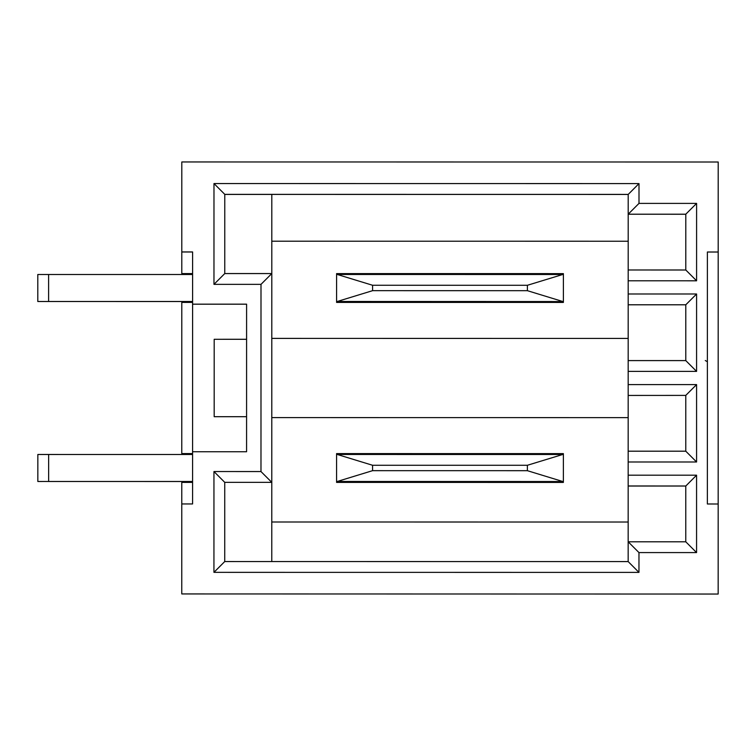 <?xml version="1.0" encoding="UTF-8"?>
<svg xmlns="http://www.w3.org/2000/svg" width="756" height="756" viewBox="0 0 756 756"><rect width="100%" height="100%" fill="white"/><g stroke="black" fill="none" stroke-linecap="round" stroke-linejoin="round"><path stroke-width="1.13" d="M563.39 273.634L336.6 273.615L563.39 273.625L563.39 302.428L336.59 302.409L336.6 273.606M563.381 453.628L336.581 453.609L563.381 453.619L563.371 482.422L336.581 482.404L336.581 453.6M192.582 446.409L192.582 453.591L181.78 453.591L192.582 453.6L192.6 304.195L246.598 304.195L246.588 339.302L214.194 339.293L246.588 339.264M628.189 280.788L628.189 269.986L685.787 269.996L685.796 214.25L628.198 214.241L628.198 194.396L224.778 194.358L224.768 273.559L271.801 273.559L271.773 561.557L628.17 561.585L628.17 541.787L685.768 541.787L685.768 485.995L628.17 485.985L628.17 522.027L271.773 521.999L628.17 522.027L628.17 561.585L638.962 572.387L213.939 572.349L213.948 471.546L260.981 471.555L261 284.36L213.967 284.35L213.976 183.557L639 183.595L639 203.392L696.597 203.392L696.588 280.797L628.189 280.788L628.17 485.985M628.17 475.184L696.569 475.193L685.768 486.042L628.17 486.042M214.194 339.293L214.184 416.698L246.588 416.698L246.579 451.748L192.582 451.748L192.582 503.95L181.78 503.95L181.78 482.394L192.582 482.394L192.582 503.95M246.598 304.195L246.579 451.748M628.179 451.19L685.777 451.19L685.777 395.397L628.179 395.435L628.198 241.23L271.801 241.202L271.801 194.405L628.198 194.434L639 183.595M628.179 395.435L628.17 486.032M628.198 194.434L628.198 241.23M181.771 593.942L718.162 594.046L181.771 593.942L181.78 503.95M271.801 194.415L224.778 194.415M696.597 203.392L685.796 214.194L628.198 214.194L639 203.392M192.6 273.606L181.799 273.596L192.6 273.596L192.6 251.946L192.6 304.148L246.598 304.158M718.162 593.989L718.172 503.997L707.37 503.987L707.389 251.994L718.191 251.994L718.2 162.001L181.809 161.954L181.799 251.946L192.6 251.946M696.569 475.193L696.569 552.589L638.971 552.589L638.962 572.387M628.189 293.99L696.588 293.999L696.578 371.394L628.179 371.385M628.179 384.587L696.578 384.596L696.578 461.992L628.179 461.982M628.179 417.633L271.782 417.595M181.78 453.591L181.799 302.391L192.6 302.391L192.6 304.148M181.799 273.596L181.799 251.946M271.791 338.395L628.189 338.433L271.791 338.404M261 284.36L271.801 273.559L271.801 241.202M718.191 251.994L718.172 503.997M707.37 503.987L707.389 252.041L718.191 252.041M192.6 273.596L192.6 266.405M192.6 251.994L181.799 251.994M628.189 360.593L685.787 360.593L685.787 304.791L628.189 304.791M705.272 360.517L707.38 361.737M696.569 552.589L685.768 541.787M638.971 552.589L628.17 541.787M696.578 384.596L685.777 395.397M696.578 461.992L685.777 451.19M696.588 293.999L685.787 304.791M696.578 371.394L685.787 360.593M696.588 280.797L685.787 269.996M271.773 561.557L224.74 561.547L224.749 482.347L271.782 482.356L260.981 471.555M213.976 183.557L224.778 194.358M213.967 284.35L224.768 273.559M213.948 471.546L224.749 482.347M213.939 572.349L224.74 561.547M192.6 274.504L48.601 274.494L48.601 301.493L160.196 301.502L48.601 301.512L192.6 301.531M192.6 301.502L37.8 301.493L37.8 274.494L48.601 274.494M167.397 301.502L160.196 301.521L167.397 301.502M48.601 301.512L37.8 301.512L48.601 301.493L37.8 301.512L37.8 274.513M336.59 301.531L563.39 301.55L337.27 301.474L372.595 290.673L527.395 290.682L527.395 285.286L372.595 285.267L372.595 290.673M563.39 274.494L336.6 274.475L336.59 301.512M449.99 301.502L485.995 301.502L449.99 301.502M336.59 301.474L337.27 301.474M527.395 290.682L562.719 301.493M527.395 285.286L562.719 274.494M337.27 274.475L372.595 285.267M192.582 481.487L37.838 481.477L37.847 454.479L37.838 481.496L48.639 481.477L48.639 454.479L37.847 454.479M192.582 454.488L48.639 454.479M48.639 481.496L192.582 481.515M563.381 454.488L336.581 454.469L336.581 481.506L563.371 481.553M563.371 481.525L337.252 481.468L372.576 470.667L527.376 470.686L527.376 465.28L372.576 465.271L372.576 470.667M449.981 481.496L413.976 481.487L449.981 481.496M336.581 481.468L337.252 481.468M527.376 470.686L562.7 481.487M527.376 465.28L562.7 454.488M337.252 454.469L372.576 465.271"/></g></svg>
